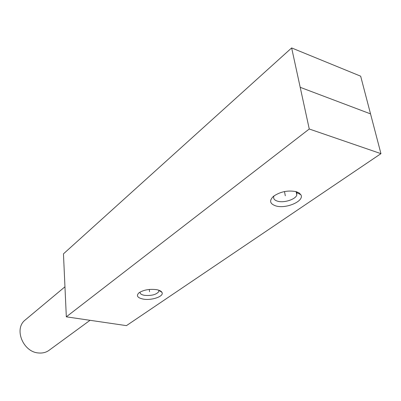 <?xml version="1.0" encoding="UTF-8"?>
<svg xmlns="http://www.w3.org/2000/svg" width="401" height="401" viewBox="0 0 401 401"><rect width="100%" height="100%" fill="white"/><g stroke="black" fill="none" stroke-linecap="round" stroke-linejoin="round"><path stroke-width="0.6" d="M291.642 47.935L360.659 76.18L380.95 153.658L309.261 129.002L291.642 47.935L63.458 253.853L66.325 316.83L309.261 129.002M360.659 76.18L380.95 153.658L126.445 325.632L66.325 316.83M275.873 205.934C269.818 203.868 269.016 200.66 273.477 196.31C280.319 191.628 287.898 190.079 296.214 191.658L299.121 192.936L300.845 194.721C304.845 200.931 286.144 209.142 275.873 205.934M143.152 299.086C137.473 297.843 136.039 295.788 138.851 292.91C143.448 289.893 149.357 288.81 156.585 289.657C159.473 290.199 161.267 291.116 161.979 292.404C164.395 296.304 151.673 300.745 143.152 299.086M90.04 320.304L49.729 349.817C46.531 352.359 42.727 353.401 38.326 352.95C23.193 351.908 13.93 329.331 24.737 320.374L25.985 319.331M295.798 191.548L296.69 192.59L296.82 195.046C295.452 199.477 283.923 203.137 277.632 201.207C274.409 200.239 273.136 198.63 273.818 196.38L274.058 195.848M158.846 290.224L158.901 291.497C156.405 294.645 151.588 295.923 144.45 295.331C141.292 294.715 139.844 293.627 140.099 292.058M370.534 113.884L300.204 87.313M284.494 191.563L285.306 195.788M149.307 289.452L149.533 291.738M64.957 286.805L24.737 320.374M296.69 192.59L300.845 194.721M296.194 191.914L296.82 195.046M158.896 290.239L161.979 292.404M158.771 290.199L158.901 291.497"/></g></svg>
